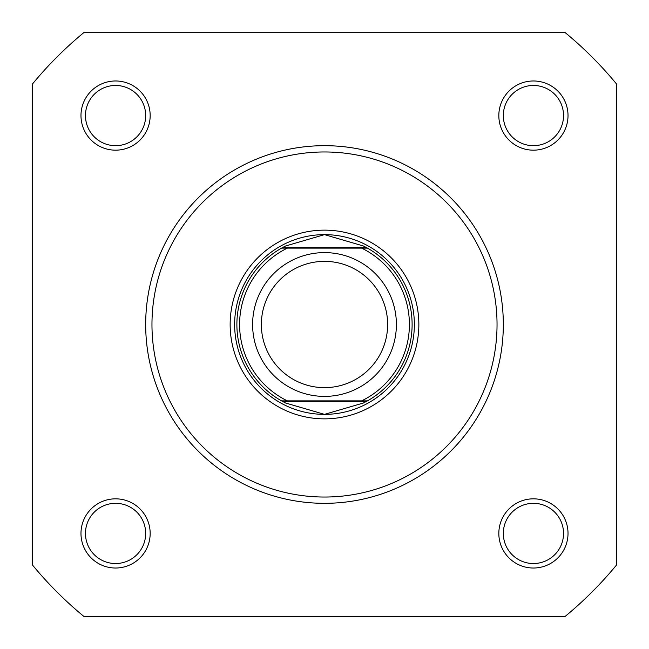 <?xml version="1.0" encoding="UTF-8"?>
<svg xmlns="http://www.w3.org/2000/svg" width="649" height="649" viewBox="0 0 649 649"><rect width="100%" height="100%" fill="white"/><g stroke="black" fill="none" stroke-linecap="round" stroke-linejoin="round"><path stroke-width="0.97" d="M80.979 115.571A34.6 34.6 0 0 1 115.571 80.979A34.6 34.6 0 0 1 150.17 115.571A34.6 34.6 0 0 1 115.571 150.17A34.6 34.6 0 0 1 80.979 115.571M145.676 115.571A30.105 30.105 0 0 0 115.571 85.465A30.105 30.105 0 0 0 85.465 115.571A30.105 30.105 0 0 0 115.571 145.676A30.105 30.105 0 0 0 145.676 115.571M498.83 115.571A34.6 34.6 0 0 1 533.429 80.979A34.6 34.6 0 0 1 568.021 115.571A34.6 34.6 0 0 1 533.429 150.17A34.6 34.6 0 0 1 498.83 115.571M563.535 115.571A30.105 30.105 0 0 0 533.429 85.465A30.105 30.105 0 0 0 503.324 115.571A30.105 30.105 0 0 0 533.429 145.676A30.105 30.105 0 0 0 563.535 115.571M80.979 533.429A34.6 34.6 0 0 1 115.571 498.83A34.6 34.6 0 0 1 150.17 533.429A34.6 34.6 0 0 1 115.571 568.021A34.6 34.6 0 0 1 80.979 533.429M145.676 533.429A30.105 30.105 0 0 0 115.571 503.324A30.105 30.105 0 0 0 85.465 533.429A30.105 30.105 0 0 0 115.571 563.535A30.105 30.105 0 0 0 145.676 533.429M498.83 533.429A34.6 34.6 0 0 1 533.429 498.83A34.6 34.6 0 0 1 568.021 533.429A34.6 34.6 0 0 1 533.429 568.021A34.6 34.6 0 0 1 498.83 533.429M563.535 533.429A30.105 30.105 0 0 0 533.429 503.324A30.105 30.105 0 0 0 503.324 533.429A30.105 30.105 0 0 0 533.429 563.535A30.105 30.105 0 0 0 563.535 533.429M230.144 324.5A94.356 94.356 0 0 1 324.5 230.144A94.356 94.356 0 0 1 418.856 324.5A94.356 94.356 0 0 1 324.5 418.856A94.356 94.356 0 0 1 230.144 324.5M503.324 324.5A178.824 178.824 0 0 1 324.5 503.324A178.824 178.824 0 0 1 145.676 324.5A178.824 178.824 0 0 1 324.5 145.676A178.824 178.824 0 0 1 503.324 324.5A178.824 178.824 0 0 0 324.5 145.676A178.824 178.824 0 0 0 145.676 324.5M564.979 616.55A378.318 378.318 0 0 0 616.55 564.979L616.55 84.021A378.318 378.318 0 0 0 564.979 32.45L84.021 32.45A378.318 378.318 0 0 0 32.45 84.021L32.45 564.979A378.318 378.318 0 0 0 84.021 616.55L564.979 616.55M324.5 396.393A71.893 71.893 0 0 1 252.607 324.5A71.893 71.893 0 0 1 324.5 252.607A71.893 71.893 0 0 1 396.393 324.5A71.893 71.893 0 0 1 324.5 396.393M324.5 261.36A63.14 63.14 0 0 0 261.36 324.5A63.14 63.14 0 0 0 324.5 387.64A63.14 63.14 0 0 0 387.64 324.5A63.14 63.14 0 0 0 324.5 261.36M366.612 247.667L367.423 248.121L361.607 248.121L367.423 248.121A87.615 87.615 0 0 1 367.423 400.879L363.408 403.005L324.5 414.362A89.862 89.862 0 0 0 414.362 324.5A89.862 89.862 0 0 0 324.5 234.638A89.862 89.862 0 0 0 234.638 324.5A89.862 89.862 0 0 0 324.5 414.362L285.592 403.005L281.577 400.879A87.615 87.615 0 0 1 281.577 248.121L287.393 248.121L281.577 248.121L282.388 247.667L366.612 247.667L363.408 245.995L324.5 234.638L285.592 245.995L282.388 247.667M367.423 248.121A87.615 87.615 0 0 1 367.423 400.879L361.607 400.879A84.922 84.922 0 0 0 361.607 248.121L287.393 248.121A84.922 84.922 0 0 0 287.393 400.879L281.577 400.879A87.615 87.615 0 0 1 281.577 248.121M367.423 400.879L281.577 400.879M366.612 401.333L282.388 401.333M285.592 245.995A87.615 87.615 0 0 0 284.278 246.661M284.278 402.339A87.615 87.615 0 0 0 285.592 403.005M363.408 403.005A87.615 87.615 0 0 0 364.722 402.339M364.722 246.661A87.615 87.615 0 0 0 363.408 245.995M151.963 324.5A172.537 172.537 0 0 0 324.5 497.037A172.537 172.537 0 0 0 497.037 324.5A172.537 172.537 0 0 0 324.5 151.963A172.537 172.537 0 0 0 151.963 324.5"/></g></svg>
